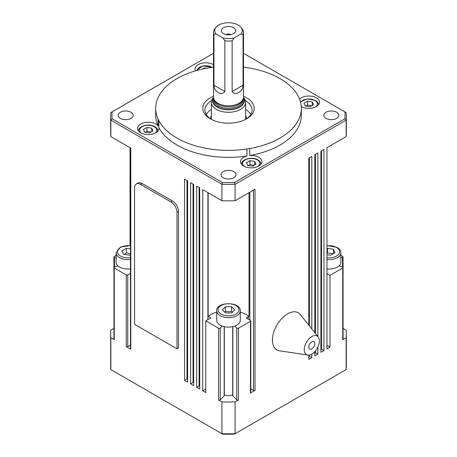 <?xml version="1.0" encoding="UTF-8"?>
<svg xmlns="http://www.w3.org/2000/svg" width="457" height="457" viewBox="0 0 457 457"><rect width="100%" height="100%" fill="white"/><g stroke="black" fill="none" stroke-linecap="round" stroke-linejoin="round"><path stroke-width="0.69" d="M151.033 132.056L146.937 131.279L145.183 132.599M311.605 105.824L307.504 105.041L305.756 106.361M130.479 268.887A11.785 6.804 180 0 1 117.946 265.877A11.785 6.804 180 0 1 116.135 262.249L116.135 252.807A11.785 6.804 0 0 0 119.585 257.617A11.785 6.804 0 0 0 130.479 259.445M130.479 253.824L126.315 252.852L124.133 254.509M249.014 192.683L249.014 316.381A25.706 14.841 0 0 0 246.677 314.833A25.706 14.841 0 0 0 240.285 312.137M245.346 100.563A23.564 13.607 180 0 1 252.064 110.074A23.564 13.607 180 0 1 245.889 119.254M245.638 109.48A23.564 13.607 180 0 1 250.813 114.444M213.505 96.267A25.706 14.841 0 0 0 210.323 118.82A25.706 14.841 0 0 0 246.677 118.82A25.706 14.841 0 0 0 246.677 97.832A25.706 14.841 0 0 0 243.495 96.267M233.801 171.626A7.501 4.33 180 0 1 236.001 174.688A7.501 4.33 180 0 1 231.368 178.687A7.501 4.33 180 0 1 223.199 177.75A7.501 4.33 180 0 1 220.999 174.688A7.501 4.33 180 0 1 225.632 170.69A7.501 4.33 180 0 1 233.801 171.626M336.632 112.262A7.501 4.33 180 0 1 338.826 115.318A7.501 4.33 180 0 1 334.198 119.323A7.501 4.33 180 0 1 326.024 118.38A7.501 4.33 180 0 1 323.83 115.318A7.501 4.33 180 0 1 328.457 111.319A7.501 4.33 180 0 1 336.632 112.262M130.976 112.262A7.501 4.33 180 0 1 133.17 115.318A7.501 4.33 180 0 1 128.543 119.323A7.501 4.33 180 0 1 120.368 118.38A7.501 4.33 180 0 1 118.174 115.318A7.501 4.33 180 0 1 122.802 111.319A7.501 4.33 180 0 1 130.976 112.262M246.957 149.005A10.711 6.187 180 0 1 249.705 148.554L249.705 155.551A10.711 6.187 180 0 1 258.793 157.299A10.711 6.187 180 0 1 261.935 161.675A10.711 6.187 180 0 1 255.32 167.388A10.711 6.187 180 0 1 243.65 166.045A10.711 6.187 180 0 1 240.513 161.675A10.711 6.187 180 0 1 246.957 156.003L246.957 149.005A72.834 42.05 180 0 1 176.996 138.06A72.834 42.05 180 0 1 158.819 120.568L158.819 127.566A10.711 6.187 180 0 1 158.927 128.44A10.711 6.187 180 0 1 152.312 134.152A10.711 6.187 180 0 1 140.642 132.81A10.711 6.187 180 0 1 137.506 128.44A10.711 6.187 180 0 1 144.115 122.727A10.711 6.187 180 0 1 155.791 124.064A10.711 6.187 180 0 1 158.042 125.978L158.042 118.98A10.711 6.187 180 0 1 158.819 120.568M246.957 156.003A72.834 42.05 180 0 1 176.996 145.058A72.834 42.05 180 0 1 158.819 127.566M158.042 118.98A72.834 42.05 180 0 1 155.666 108.326A72.834 42.05 180 0 1 207.295 68.093A10.711 6.187 180 0 0 210.043 67.647A72.834 42.05 180 0 1 213.505 67.173M243.495 67.173A72.834 42.05 180 0 1 280.004 78.587A72.834 42.05 180 0 1 298.181 96.079A10.711 6.187 180 0 0 298.958 97.667A72.834 42.05 180 0 1 301.334 108.326A72.834 42.05 180 0 1 249.705 148.554M299.552 99.066A10.711 6.187 180 0 1 316.358 97.832A10.711 6.187 180 0 1 319.494 102.202A10.711 6.187 180 0 1 312.925 107.903A10.711 6.187 180 0 1 301.277 106.612M195.556 70.818A10.711 6.187 180 0 1 195.065 68.967A10.711 6.187 180 0 1 201.68 63.255A10.711 6.187 180 0 1 213.35 64.597A10.711 6.187 180 0 1 213.505 64.688M232.276 312.257L231.539 311.263L228.443 311.674L225.352 311.303L224.713 312.205M216.715 310.874C215.927 301.42 240.902 301.334 240.279 310.789L240.285 320.323A11.785 6.804 180 0 1 234.778 326.075A11.785 6.804 180 0 1 228.62 327.121A11.785 6.804 180 0 1 222.222 326.075A11.785 6.804 180 0 1 216.715 320.323L216.715 310.874A11.785 6.804 0 0 0 216.721 310.943A11.785 6.804 0 0 0 228.62 317.678A11.785 6.804 0 0 0 240.285 310.874A11.785 6.804 0 0 0 240.279 310.806M232.676 394.854A6.427 3.713 180 0 1 228.569 395.745A6.427 3.713 180 0 1 224.324 394.854M333.456 253.778L327.48 252.852L326.961 253.309M326.961 259.496A11.785 6.804 0 0 0 337.415 257.617A11.785 6.804 0 0 0 340.865 252.807L340.865 262.249A11.785 6.804 180 0 1 339.054 265.877A11.785 6.804 180 0 1 337.415 267.059A11.785 6.804 180 0 1 326.961 268.939M254.041 165.291L249.939 164.509L248.191 165.834M213.516 97.484L212.853 98.335A17.138 9.894 0 0 0 211.363 102.379A17.138 9.894 0 0 0 221.942 111.519A17.138 9.894 0 0 0 240.616 109.372A17.138 9.894 0 0 0 245.638 102.379A17.138 9.894 0 0 0 244.147 98.335L243.484 97.484M223.427 33.59A7.175 4.142 180 0 1 221.948 32.356A7.175 4.142 180 0 1 224.433 27.249A7.175 4.142 180 0 1 233.573 27.734A7.175 4.142 180 0 1 235.052 32.356A7.175 4.142 180 0 1 223.427 33.59M230.922 34.561A3.428 1.977 0 0 0 226.078 34.561M224.873 40.81L224.873 91.537C223.21 93.851 220.885 94.102 217.898 92.285C215.441 90.96 214.127 88.607 213.95 85.23L213.95 34.504L215.938 33.904A13.761 7.946 180 0 1 215.938 27.42A13.761 7.946 180 0 1 218.772 25.044A13.761 7.946 180 0 1 241.062 27.42A13.761 7.946 180 0 1 241.062 33.904L243.05 34.504L243.05 85.23C242.873 88.607 241.559 90.96 239.102 92.285C236.115 94.102 233.79 93.851 232.127 91.537L232.127 40.81L234.115 37.914A13.761 7.946 180 0 1 222.885 37.914L224.873 40.81A14.995 8.66 0 0 0 232.127 40.81M215.938 27.42L214.813 28.877A14.995 8.66 0 0 0 213.505 32.413A14.995 8.66 0 0 0 213.95 34.504M243.05 34.504A14.995 8.66 0 0 0 243.495 32.413L243.495 97.13A14.995 8.66 180 0 1 243.227 98.769A14.995 8.66 180 0 1 239.102 103.253A14.995 8.66 180 0 1 224.107 105.407A14.995 8.66 180 0 1 213.773 98.769A14.995 8.66 180 0 1 213.505 97.13L213.505 32.413M243.495 32.413A14.995 8.66 0 0 0 242.187 28.877L241.062 27.42M243.478 97.547A15.904 9.18 180 0 1 239.742 107.121A15.904 9.18 180 0 1 220 108.389A15.904 9.18 180 0 1 213.522 97.547M243.227 98.769L242.804 100.026A14.567 8.409 180 0 1 238.8 104.385A14.567 8.409 180 0 1 224.233 106.475A14.567 8.409 180 0 1 214.196 100.026L213.773 98.769M307.772 355.066L279.495 350.799A21.422 12.368 -60 0 1 272.429 340.088A21.422 12.368 -60 0 1 283.374 316.964A21.422 12.368 -60 0 1 300.392 314.616L318.221 336.969A10.711 6.187 120 0 0 309.709 338.146A10.711 6.187 120 0 0 304.242 349.708A10.711 6.187 120 0 0 307.772 355.066A10.711 6.187 120 0 0 315.473 350.879A10.711 6.187 120 0 0 319.386 340.962A10.711 6.187 120 0 0 318.221 336.969M314.844 343.584A4.284 2.474 120 0 0 313.959 341.625A4.284 2.474 120 0 0 310.657 342.773A4.284 2.474 120 0 0 308.783 347.08A4.284 2.474 120 0 0 309.675 349.045A4.284 2.474 120 0 0 312.971 347.897A4.284 2.474 120 0 0 314.844 343.584M170.935 201.903A8.569 4.947 60 0 1 176.996 212.396L176.996 348.834L134.581 324.344L134.581 187.913A8.569 4.947 60 0 1 136.357 183.988A8.569 4.947 60 0 1 140.642 184.411L170.935 201.903L172.455 201.029A8.569 4.947 60 0 1 178.51 211.522L178.51 347.96L176.996 348.834M136.357 183.988L137.871 183.114A8.569 4.947 60 0 1 142.156 183.537L172.455 201.029M308.783 356.529L309.389 356.18L311.817 357.58L308.783 359.328L308.783 355.1M308.783 325.138L308.783 158.173L311.817 156.425L311.817 328.937M215.938 33.904L222.885 37.914M234.115 37.914L241.062 33.904M202.697 69.001L204.496 67.962L206.404 68.253M204.496 68.619L204.496 67.962M256 164.16L252.504 166.182L247.723 165.44L246.443 162.681L249.939 160.664L254.72 161.401L256 164.16M254.72 164.903L254.72 161.401M249.939 164.509L249.939 160.664M326.961 248.608L327.48 248.305L333.456 249.231L335.055 252.681L330.685 255.206L326.961 254.629M333.456 253.601L333.456 249.231M327.48 252.852L327.48 248.305M225.352 306.75L231.539 306.716L234.687 309.789L231.648 312.902L225.461 312.936L222.313 309.863L225.352 306.75L225.352 311.303M231.539 311.263L231.539 306.716M339.054 265.877L342.522 267.031A1.074 0.617 180 0 1 343.058 267.568L343.058 339.283A1.074 0.617 180 0 1 342.744 339.722L342.744 268.008L329.994 275.365L326.961 273.617M343.058 328.389L346.143 330.171A117.826 68.024 180 0 1 346.326 333.964A117.826 68.024 180 0 1 346.143 337.757L342.744 339.722M243.495 53.315L344.881 111.851A116.541 67.282 180 0 1 344.881 118.791L346.143 120.168L346.143 136.609L326.961 147.68L326.961 348.834L329.994 347.086L326.961 345.332M323.933 350.582L323.933 149.428L320.905 151.176L320.905 352.33L323.933 350.582L321.511 349.182L320.905 349.531M314.844 351.599L314.844 355.832L317.872 354.078L315.45 352.678L314.844 353.033M249.014 316.381A1.074 0.617 0 0 0 248.345 316.558L246.831 317.432A1.074 0.617 0 0 0 246.517 317.872A1.074 0.617 0 0 0 246.831 318.312L250.465 320.408A1.074 0.617 180 0 1 250.779 320.843L250.779 392.563A1.074 0.617 180 0 1 250.465 392.997L255.012 390.375A1.074 0.617 180 0 1 253.492 390.375L250.779 388.804M346.326 333.964L346.326 365.8A117.826 68.024 180 0 1 346.143 369.593L235.075 433.716A117.826 68.024 180 0 1 221.925 433.716L222.673 434.15A116.112 67.036 0 0 0 234.327 434.15L235.075 433.716L235.075 401.886L238.468 399.926A1.074 0.617 180 0 1 236.783 399.795L232.824 395.836A1.074 0.617 180 0 1 232.676 395.522L232.676 326.681M224.324 326.681L224.324 395.522A1.074 0.617 180 0 1 224.176 395.836L220.217 399.795A1.074 0.617 180 0 1 218.532 399.926L218.532 328.206L205.776 320.843L210.928 317.872L208.141 316.261L208.141 192.774M235.075 401.886A117.826 68.024 180 0 1 221.925 401.886L218.532 399.926M205.776 389.061L202.748 390.809L202.748 189.661L221.925 200.732A117.826 68.024 0 0 0 235.075 200.732L255.012 189.221L255.012 390.375M205.776 320.843L205.776 392.563L202.748 390.809M199.72 386.262L199.115 385.914L196.687 387.313L196.687 186.159L199.72 187.913L199.72 389.061L196.687 387.313M193.659 382.766L193.054 382.418L190.632 383.817L190.632 182.663L193.659 184.411L193.659 385.565L190.632 383.817M187.599 379.27L186.993 378.916L184.571 380.315L184.571 179.167L187.599 180.915L187.599 382.063L184.571 380.315M130.479 345.081L127.766 346.646A1.074 0.617 180 0 1 126.252 346.646L126.252 274.931L114.256 268.008A1.074 0.617 180 0 1 113.942 267.568A1.074 0.617 180 0 1 114.479 267.031L117.946 265.877M130.479 147.937L130.479 348.834A1.074 0.617 180 0 0 130.793 349.268L126.252 346.646M116.135 258.022L114.479 257.468A1.074 0.617 180 0 1 113.942 256.931L113.942 339.283A1.074 0.617 180 0 0 114.256 339.722L110.857 337.757A117.826 68.024 180 0 1 110.674 333.964A117.826 68.024 180 0 1 110.857 330.171L113.942 328.389M221.925 401.886L221.925 433.716L110.857 369.593A117.826 68.024 180 0 1 110.674 365.8L110.674 333.964M110.857 369.593L110.857 337.757M346.143 369.593L346.143 337.757M344.881 118.791L234.515 182.514A116.541 67.282 180 0 1 222.485 182.514L112.119 118.791A116.541 67.282 180 0 1 112.119 111.851L110.857 112.576A117.826 68.024 0 0 0 110.674 116.369L110.674 132.81A117.826 68.024 0 0 0 110.857 136.609L130.793 148.119L130.793 349.268M314.844 332.736L314.844 154.677L317.872 152.929L317.872 336.535M158.042 125.978A72.834 42.05 180 0 1 155.666 115.318L155.666 108.326M112.119 111.851L213.505 53.315M301.334 108.326L301.334 115.318A72.834 42.05 180 0 1 249.705 155.551M344.881 111.851L346.143 112.576A117.826 68.024 0 0 1 346.326 116.369A117.826 68.024 0 0 1 346.143 120.168L235.075 184.291L234.515 182.514M222.485 182.514L221.925 184.291A117.826 68.024 0 0 0 235.075 184.291L235.075 200.732M112.119 118.791L110.857 120.168L221.925 184.291L221.925 200.732M110.674 116.369A117.826 68.024 0 0 0 110.857 120.168L110.857 136.609M211.111 119.254A23.564 13.607 180 0 1 204.936 110.074A23.564 13.607 180 0 1 211.654 100.563M206.187 114.444A23.564 13.607 180 0 1 211.363 109.48M346.143 136.609A117.826 68.024 0 0 0 346.326 132.81L346.326 116.369M340.865 255.412L342.744 256.497A1.074 0.617 180 0 1 343.058 256.931A1.074 0.617 180 0 1 342.522 257.468L340.865 258.022M343.058 256.931L343.058 267.568A1.074 0.617 180 0 1 342.744 268.008M250.779 320.843A1.074 0.617 180 0 1 250.465 321.282L238.468 328.206A1.074 0.617 180 0 1 236.783 328.08L234.778 326.075M216.715 312.137A25.706 14.841 0 0 0 208.141 316.261M222.222 326.075L220.217 328.08A1.074 0.617 180 0 1 218.532 328.206M329.994 347.086L329.994 275.365M113.942 256.931A1.074 0.617 180 0 1 114.256 256.497L116.135 255.412M207.901 319.62L207.901 192.631M130.479 273.36L127.766 274.931A1.074 0.617 180 0 1 126.252 274.931M130.039 245.575L130.039 147.68M321.511 349.182L321.511 150.827M317.872 354.078L317.872 347.08M315.45 352.678L315.45 350.907M315.45 333.496L315.45 154.329M311.817 357.58L311.817 354.078M309.389 356.18L309.389 355.02M309.389 325.898L309.389 157.825M199.115 385.914L199.115 187.559M193.054 382.418L193.054 184.062M186.993 378.916L186.993 180.561M130.479 254.646L129.52 255.206L123.544 254.281L121.945 250.83L126.315 248.305L130.479 248.951M126.315 252.852L126.315 248.305M305.287 105.973L304.008 103.213L307.504 101.191L312.285 101.934L313.565 104.693L310.063 106.71L305.287 105.973M307.504 105.041L307.504 101.191M312.285 105.43L312.285 101.934M144.715 132.21L143.435 129.451L146.937 127.429L151.713 128.171L152.992 130.93L149.496 132.947L144.715 132.21M146.937 131.279L146.937 127.429M151.713 131.667L151.713 128.171M245.638 115.65A17.994 10.391 180 0 1 246.494 118.86M141.481 133.25A8.569 4.947 180 0 1 142.527 126.492A8.569 4.947 180 0 1 154.277 126.692A8.569 4.947 180 0 1 154.946 133.25M138.574 131.062A9.643 5.564 0 0 0 138.574 131.136L138.574 131.062C138.003 126.035 149.113 123.019 154.809 126.635C156.814 127.846 157.831 129.32 157.854 131.062M300.62 102.448A8.569 4.947 180 0 1 314.844 100.454A8.569 4.947 180 0 1 315.519 107.012M130.479 257.634A10.5 6.061 180 0 1 120.494 256.04A10.5 6.061 180 0 1 118.786 248.762A10.5 6.061 180 0 1 130.479 245.877M218.006 309.886A10.5 6.061 180 0 1 228.391 303.768A10.5 6.061 180 0 1 238.994 309.766A10.5 6.061 180 0 1 228.609 315.884A10.5 6.061 180 0 1 218.006 309.886M326.961 245.82A10.5 6.061 180 0 1 336.506 247.471A10.5 6.061 180 0 1 336.506 256.04A10.5 6.061 180 0 1 326.961 257.691M241.582 164.297A9.643 5.564 0 0 0 241.582 164.371L241.582 164.297C241.01 159.27 252.121 156.254 257.817 159.87C259.822 161.081 260.833 162.555 260.861 164.297L260.861 164.366A9.643 5.564 0 0 0 260.861 164.297M244.489 166.485A8.569 4.947 180 0 1 245.529 159.722A8.569 4.947 180 0 1 257.28 159.921A8.569 4.947 180 0 1 257.954 166.485M197.235 70.344A8.569 4.947 180 0 1 202.799 66.076A8.569 4.947 180 0 1 211.837 67.219A8.569 4.947 180 0 1 212.065 67.356M243.067 99.238L243.067 99.929A14.567 8.409 180 0 1 238.8 105.875A14.567 8.409 180 0 1 218.2 105.875A14.567 8.409 180 0 1 213.933 99.929L213.933 99.238M218.2 105.875A0.857 0.497 -60 0 1 217.595 106.927A15.424 8.906 180 0 1 213.63 98.261M178.51 211.522L176.996 212.396M142.156 183.537L140.642 184.411M243.37 98.261A15.424 8.906 180 0 1 239.405 106.927A15.424 8.906 180 0 1 217.595 106.927M243.05 85.23L232.127 91.537M224.873 91.537L213.95 85.23M342.522 267.031L342.522 257.468M114.479 267.031L114.479 257.468M232.824 395.836L232.824 326.646M236.783 399.795L236.783 328.08M224.176 395.836L224.176 326.646M220.217 399.795L220.217 328.08M127.766 346.646L127.766 274.931M114.256 339.722L114.256 268.008M253.492 390.375L253.492 190.095M249.859 320.06L249.859 192.197M248.345 319.186L248.345 316.558M246.831 318.312L246.831 317.432M250.465 392.997L250.465 321.282M238.468 399.926L238.468 328.206M302.054 107.012A8.569 4.947 180 0 1 301.254 106.31M210.506 118.86A17.994 10.391 180 0 1 211.363 115.65M300.443 101.762L307.361 98.872L315.381 100.403C317.381 101.608 318.398 103.082 318.426 104.824M326.961 245.575L337.146 247.408C339.574 248.854 340.813 250.653 340.865 252.807M196.259 70.618L202.594 65.905L212.579 67.288M211.363 102.379L211.363 119.386M245.638 102.379L245.638 119.386M130.479 245.632L120.522 247.048L116.135 252.807"/></g></svg>
